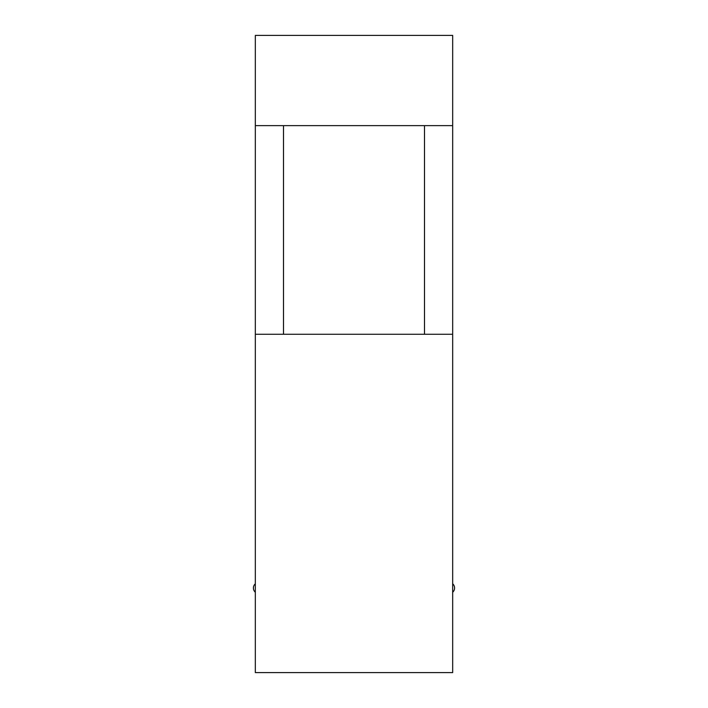<?xml version="1.0" encoding="UTF-8"?>
<svg xmlns="http://www.w3.org/2000/svg" width="708" height="708" viewBox="0 0 708 708"><rect width="100%" height="100%" fill="white"/><g stroke="black" fill="none" stroke-linecap="round" stroke-linejoin="round"><path stroke-width="1.06" d="M452.678 334.264L452.678 672.6L255.322 672.6L255.322 35.4L452.678 35.4L452.678 334.264L424.49 334.264L424.49 125.626L452.678 125.626M255.322 334.264L424.49 334.264M255.322 125.626L424.49 125.626M255.322 583.79A5.637 5.637 0 0 0 255.322 592.242M452.678 592.242A5.637 5.637 0 0 0 452.678 583.79M283.51 334.264L283.51 125.626"/></g></svg>
